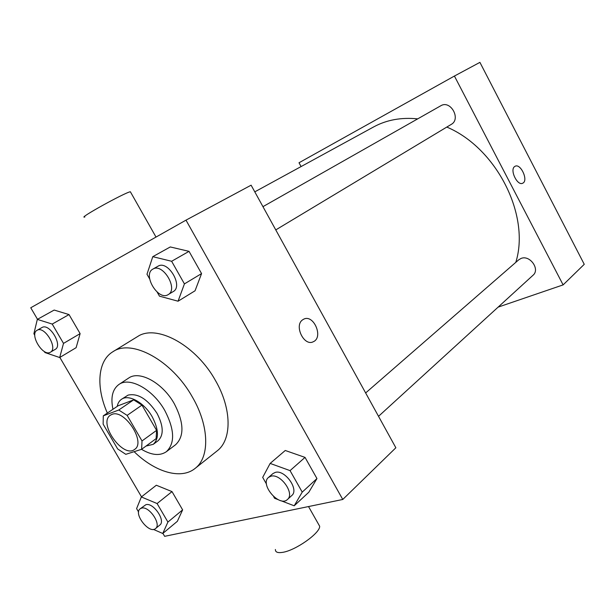 <?xml version="1.0" encoding="UTF-8"?>
<svg xmlns="http://www.w3.org/2000/svg" width="615" height="615" viewBox="0 0 615 615"><rect width="100%" height="100%" fill="white"/><g stroke="black" fill="none" stroke-linecap="round" stroke-linejoin="round"><path stroke-width="0.92" d="M111.822 414.456C124.322 408.552 146.339 442.362 134.624 449.404C123.085 458.905 97.631 422.859 110.446 415.163L111.822 414.456M103.143 424.142L117.657 448.942L125.791 454.324L141.627 449.296L142.011 440.955L127.136 415.386L118.757 410.021L103.289 415.832L103.143 424.142M142.011 440.955L156.587 430.354L141.965 405.108L127.136 415.386M118.757 410.021L133.639 399.865L118.095 405.785L103.289 415.832M133.639 399.865L141.965 405.108M156.587 430.354L156.118 438.633L141.627 449.296M146.009 446.067L153.25 444.33C159.17 438.695 158.816 429.501 152.182 416.732C144.271 402.587 128.627 393.892 121.463 399.312C119.256 400.834 117.842 403.194 117.219 406.384M121.463 399.312L128.081 395.114C137.937 393.023 147.577 399.089 156.994 413.303C163.582 426.026 163.913 435.205 157.97 440.84L153.25 444.33M141.527 449.327C151.59 455.292 159.869 456.084 166.365 451.71C175.16 443.277 174.637 429.547 164.812 410.528C153.02 389.364 129.65 376.503 118.903 384.483C112.484 389.249 110.508 397.513 112.96 409.267M166.365 451.71L175.613 444.722C184.446 436.266 184.016 422.613 174.314 403.748C162.66 382.761 139.382 370.107 128.581 378.11L118.903 384.483M134.131 451.679C154.926 472.066 180.964 479.969 195.07 468.446C209.846 457.499 209.431 426.257 192.487 397.229C172.1 360.375 131.518 338.435 112.73 351.834C97.524 361.059 95.902 387.212 107.348 413.08M112.73 351.834L139.405 335.436C159.208 325.127 196.715 346.453 215.527 380.624C231.993 409.021 231.978 439.879 217.072 450.949L195.07 468.446M280.648 500.602L294.201 505.791L308.838 492.215L316.956 478.562L305.032 457.391L285.26 450.488L270.146 463.418L262.69 477.394L266.487 484.059M153.419 529.392L162.752 533.489L177.358 521.305L182.632 509.873L172.008 491.608L156.325 485.243L141.35 496.951L136.599 508.62L138.598 512.034M162.898 533.366L164.636 536.326L342.763 499.472L185.991 220.147L30.75 307.769L37.5 319.293M59.847 357.438L141.496 496.828M157.163 292.102L159.477 296.169L178.066 301.212L195.047 290.787L201.566 273.598L189.036 251.351L170.286 246.953L152.781 256.67L146.985 274.236L149.645 278.903M44.326 351.488L44.941 352.541L59.678 357.53L76.114 347.683L80.119 333.63L69.026 314.572L54.174 310.06L37.331 319.385L33.886 333.714L34.801 335.275M342.763 499.472L395.86 447.766L251.112 185.184L185.991 220.147M302.695 319.785L303.61 319.231C313.519 313.742 323.759 337.289 313.381 341.694C304.171 346.898 293.701 325.481 302.695 319.785C293.693 325.481 304.164 346.898 313.381 341.694L313.381 341.694C323.759 337.289 313.519 313.75 303.61 319.239M130.657 192.272L130.365 191.757C124.883 192.48 76.452 219.355 84.862 216.995M275.397 549.487C275.297 552.124 277.603 553.093 282.339 552.393C295.208 550.732 320.184 533.12 319.677 526.255L318.232 523.703M373.428 127.051L373.705 126.898C386.62 119.879 401.288 117.204 417.693 118.872M446.805 127.067C496.797 148.169 530.507 215.681 515.793 262.367M365.641 392.954L518.745 259.799L520.982 258.477C529.792 254.564 540.377 269.309 533.021 275.259L378.525 416.324M262.951 206.663L440.94 105.68C450.626 99.838 461.227 119.064 451.279 124.376L275.766 229.91M498.104 307.131L563.117 284.891L454.424 76.045L299.013 162.76L301.089 166.565M454.424 76.045L479.915 62.369L584.25 264.312L563.117 284.891M514.693 166.519L515.055 166.296C520.636 162.983 528.708 180.664 522.765 183.178C517.476 186.399 509.397 169.755 514.693 166.519M515.055 166.296C520.636 162.99 528.7 180.664 522.765 183.178L522.635 183.239M59.678 357.53L63.514 343.401L52.221 324.074L37.331 319.385M37.108 330.27L42.074 327.48C49.477 322.821 63.091 345.53 55.227 349.366L50.415 352.203C43.081 357.2 29.074 334.168 37.108 330.27L37.192 330.224C44.572 325.573 58.264 348.382 50.415 352.203M76.114 347.683L80.119 333.63L63.514 343.401M80.119 333.63L69.026 314.572L52.221 324.074M69.026 314.572L54.174 310.06M162.752 533.489L167.91 522.05L157.094 503.547L141.35 496.951M140.143 508.813L145.886 504.7C153.281 502.186 166.042 520.82 159.823 525.041L155.549 528.562C149.299 534.412 133.124 513.656 140.143 508.813L141.55 508.136C148.938 505.638 161.753 524.357 155.549 528.562M177.358 521.305L182.632 509.873L167.91 522.05M182.632 509.873L172.008 491.608L157.094 503.547M172.008 491.608L156.325 485.243M178.066 301.212L184.423 283.892L171.631 261.275L152.781 256.67M152.912 269.086L158.147 266.126C168.11 259.976 183.593 286.29 173.184 291.595L168.187 294.6C158.278 301.335 142.157 274.475 152.912 269.086L153.066 269.001C163.021 262.866 178.596 289.296 168.187 294.6M195.047 290.787L201.566 273.598L184.423 283.892M201.566 273.598L189.036 251.351L171.631 261.275M189.036 251.351L170.286 246.953M294.201 505.791L302.226 492.115L290.057 470.621L270.146 463.418M273.637 496.62L274.582 498.281L277.965 499.572M268.501 477.432L272.883 473.619L275.251 472.412C284.83 469.245 299.405 489.648 291.771 495.536L287.466 499.472C279.456 507.606 259.515 484.374 268.501 477.432L270.861 476.225C280.44 473.089 295.092 493.591 287.466 499.472M308.838 492.215L316.956 478.562L302.226 492.115M316.956 478.562L305.032 457.391L290.057 470.621M305.032 457.391L285.26 450.488M156.01 237.067L130.365 191.757M308.522 506.56L319.677 526.255M373.705 126.898L254.787 191.857"/></g></svg>
